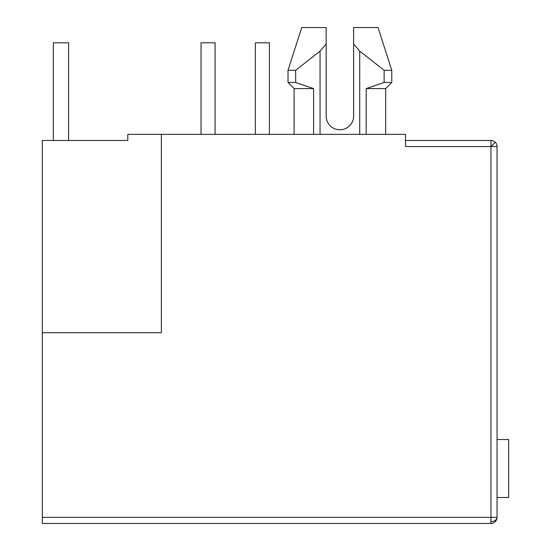 <?xml version="1.0" encoding="UTF-8"?>
<svg xmlns="http://www.w3.org/2000/svg" width="551" height="551" viewBox="0 0 551 551"><rect width="100%" height="100%" fill="white"/><g stroke="black" fill="none" stroke-linecap="round" stroke-linejoin="round"><path stroke-width="0.83" d="M497.05 146.566L497.05 517.348L42.351 517.348L42.351 332.721L161.367 332.721L161.367 134.361L405.502 134.361L405.502 146.566L490.948 146.566L490.948 140.464A6.102 6.102 0 0 1 497.05 146.566L490.948 146.566L490.948 521.659A6.102 4.318 -0 0 0 497.05 517.348A6.102 6.102 0 0 1 490.948 523.45L42.351 523.45L42.351 517.348M353.625 116.047A13.734 13.734 0 0 1 339.891 129.781A13.734 13.734 0 0 0 353.625 116.047L353.625 43.977L359.727 51.126L384.123 70.273L384.123 82.478L366.195 88.587L366.195 134.361M42.351 332.721L42.351 140.464L127.798 140.464L127.798 134.361L161.367 134.361M405.502 140.464L490.948 140.464A6.102 6.102 0 0 1 495.266 142.248L490.948 146.566M313.588 134.361L313.588 88.587L294.117 88.587L294.117 134.361M385.666 134.361L385.666 88.587L366.195 88.587M295.66 70.273L320.055 51.126L326.158 43.977L326.158 27.55L301.741 27.55L288.015 70.273L295.66 70.273L295.66 82.478L313.588 88.587L295.66 82.478L288.015 82.478L294.117 88.587M385.666 88.587L391.768 82.478L384.123 82.478M353.625 27.55L353.625 43.977L353.625 27.55L378.034 27.55L391.768 70.273L384.123 70.273M326.158 116.047A13.734 13.734 0 0 0 339.891 129.781A13.734 13.734 0 0 1 326.158 116.047L326.158 43.977M320.055 134.361L320.055 51.126M359.727 51.126L359.727 134.361M497.05 439.526L508.649 439.526L508.649 497.512L497.05 497.512M53.337 140.464L53.337 42.806L68.593 42.806L68.593 140.464M215.076 134.361L215.076 42.806L201.039 42.806L201.039 134.361M269.398 134.361L269.398 42.806L255.361 42.806L255.361 134.361M490.948 523.45L490.948 521.659M301.741 27.55L288.015 70.273L288.015 82.478M378.034 27.55L391.768 70.273L391.768 82.478"/></g></svg>
